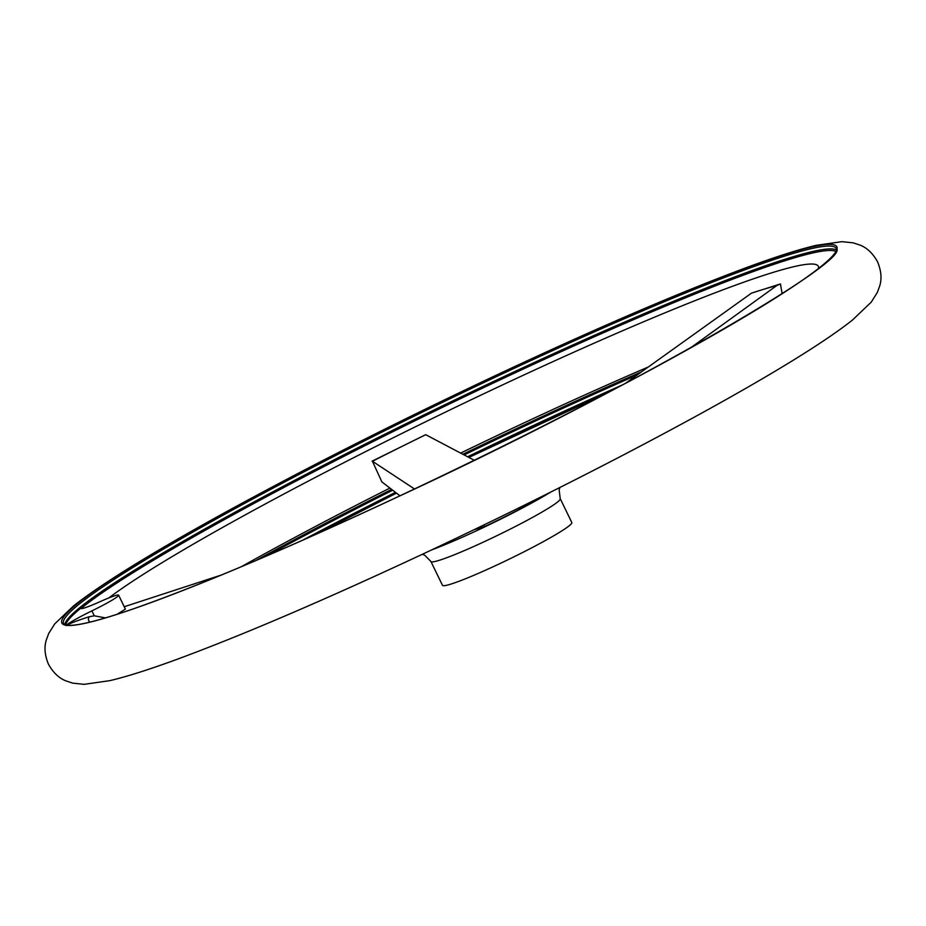 <?xml version="1.0" encoding="UTF-8"?>
<svg xmlns="http://www.w3.org/2000/svg" width="926" height="926" viewBox="0 0 926 926"><rect width="100%" height="100%" fill="white"/><g stroke="black" fill="none" stroke-linecap="round" stroke-linejoin="round"><path stroke-width="1.39" d="M474.216 460.245L425.694 434.699A385.621 30.13 -25.9 0 0 372.437 461.252L381.836 481.856L399.951 495.815M442.478 585.313A71.881 5.614 -25.9 0 0 503.732 561.781A71.881 5.614 -25.9 0 0 571.192 523.942A71.881 5.614 -25.9 0 0 571.805 522.519L560.242 498.697A71.881 5.614 -25.9 0 1 559.628 500.121A71.881 5.614 -25.9 0 1 486.335 540.726A71.881 5.614 -25.9 0 1 430.914 561.492L442.478 585.313M529.383 502.714L519.579 509.196A87.553 6.841 154.1 0 1 484.83 526.512L474.181 529.672M65.653 624.923A429.004 33.521 154.1 0 1 81.164 607.873L81.083 608.498M105.483 617.897L94.29 615.813L89.174 616.751C77.414 620.513 69.751 623.453 66.186 625.582M66.383 625.085A31.334 2.454 154.1 0 1 91.894 610.871A31.334 2.454 -25.9 0 0 118.621 595.175L125.38 609.111L117.081 614.308M221.43 575L124.234 606.738M372.437 461.252L414.478 488.963M689.997 348.269L776.671 285.625L779.877 284.12L751.472 293.16L625.397 383.399M118.621 595.175A31.334 2.454 -25.9 0 0 99.8 601.784A31.334 2.454 154.1 0 1 80.979 608.394A31.334 2.454 154.1 0 1 81.164 607.873M782.134 293.727L780.468 283.981L779.877 284.12M425.694 434.699L372.078 461.16M518.942 507.876L519.579 509.196M484.055 524.903L484.83 526.512M607.884 392.647A430.764 33.66 -25.9 0 0 532.022 427.384M648.385 366.962A405.542 31.692 -25.9 0 0 524.637 422.603A405.542 31.692 -25.9 0 0 460.604 453.115M389.892 488.095A405.542 31.692 -25.9 0 0 241.373 566.7M531.964 427.407A430.764 33.66 -25.9 0 0 468.857 457.444L607.745 392.717M318.255 533.283L396.467 493.141A430.764 33.66 -25.9 0 0 318.116 533.353M431.805 549.836A83.977 6.563 -25.9 0 0 478.603 529.788A83.977 6.563 -25.9 0 0 550.53 492.192M818.457 268.471A405.542 31.692 -25.9 0 0 505.642 383.468A405.542 31.692 -25.9 0 0 108.828 597.93M835.703 251.444A428.414 33.475 -25.9 0 0 506.916 376.662A428.414 33.475 -25.9 0 0 81.083 608.451M505.133 372.541A429.456 33.556 -25.9 0 0 67.274 615.119A429.456 33.556 -25.9 0 0 63.593 623.638C65.341 624.251 60.896 623.997 68.304 625.316C78.131 625.837 99.325 620.524 131.897 609.366C197.018 586.644 284.386 549.72 394.001 498.605C623.811 392.612 853.425 259.569 836.236 248.457A429.456 33.556 -25.9 0 0 505.133 372.541M836.282 249.974A429.456 33.556 -25.9 0 0 506.522 375.4A429.456 33.556 -25.9 0 0 68.663 617.978A429.456 33.556 -25.9 0 0 64.751 624.61M504.751 371.233A430.764 33.66 -25.9 0 0 65.561 614.54A430.764 33.66 -25.9 0 0 393.978 498.616A430.764 33.66 -25.9 0 0 833.168 255.298A430.764 33.66 -25.9 0 0 504.751 371.233M622.909 384.718A429.456 33.556 -25.9 0 0 531.304 426.446A429.456 33.556 -25.9 0 0 467.595 456.784M395.448 492.354A429.456 33.556 -25.9 0 0 302.594 540.252M637.192 374.961A429.456 33.556 -25.9 0 0 529.915 423.587A429.456 33.556 -25.9 0 0 464.088 454.944M392.647 490.213A429.456 33.556 -25.9 0 0 266.607 555.959M641.66 371.777A428.414 33.475 -25.9 0 0 529.244 422.638A428.414 33.475 -25.9 0 0 462.826 454.284M391.64 489.426A428.414 33.475 -25.9 0 0 255.599 560.681M89.174 616.751A405.542 31.692 -25.9 0 0 90.308 622.029M776.671 285.625A385.621 30.13 -25.9 0 0 751.472 293.16M91.894 610.871L94.29 615.813M877.512 261.722C881.239 270.67 881.969 278.749 879.7 285.984L877.316 292.489L871.239 302.142L852.418 320.095C821.455 344.588 764.656 378.514 699.443 414.35C614.933 460.604 522.137 507.448 421.064 554.882C325.003 599.747 244.626 634.206 179.922 658.259C151.031 668.954 127.684 676.42 109.881 680.645L84.127 684.337L72.784 683.145L66.197 680.992C59.114 678.307 53.21 672.739 48.488 664.278C44.761 655.33 44.031 647.251 46.3 640.016L48.684 633.511L54.761 623.858L73.582 605.905C104.545 581.412 161.344 547.486 226.557 511.65C311.067 465.396 403.863 418.552 504.936 371.118C600.997 326.253 681.374 291.794 746.078 267.741C774.969 257.046 798.316 249.58 816.119 245.355L841.873 241.663L853.216 242.855L859.803 245.008C866.886 247.693 872.79 253.261 877.512 261.722M559.894 487.493L559.142 489.9L560.242 498.697M430.914 561.492L424.687 555.183L422.325 554.292"/></g></svg>
